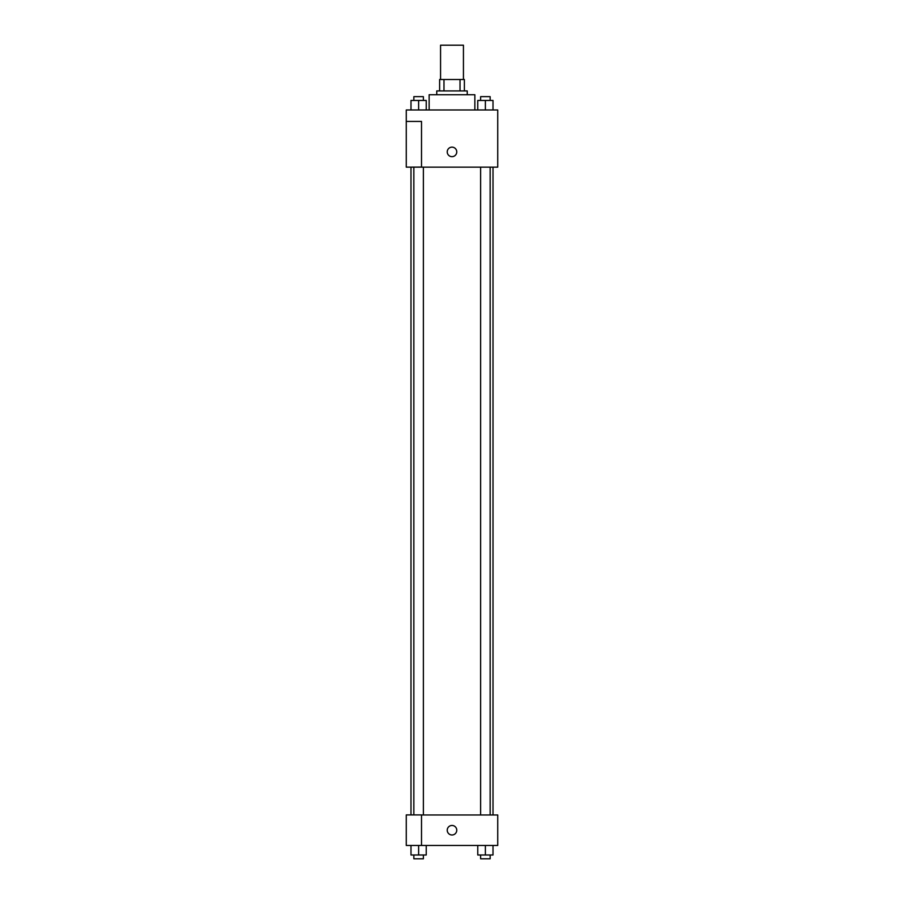 <?xml version="1.0" encoding="UTF-8"?>
<svg xmlns="http://www.w3.org/2000/svg" width="904" height="904" viewBox="0 0 904 904"><rect width="100%" height="100%" fill="white"/><g stroke="black" fill="none" stroke-linecap="round" stroke-linejoin="round"><path stroke-width="1.36" d="M463.436 79.495L463.436 45.2L440.564 45.2L440.564 79.495M443.977 90.931L443.977 79.495L439.615 79.495L439.615 90.931L439.615 79.495M443.977 79.495L464.385 79.495L464.385 90.931M460.023 90.931L460.023 79.495M436.756 94.739L436.756 90.931L467.244 90.931L467.244 94.739M474.86 109.983L474.86 94.739L429.14 94.739L429.14 109.983M406.269 109.983L497.731 109.983L497.731 167.15L406.269 167.15L421.513 167.082L421.513 121.418L406.269 121.418L406.269 109.983M447.231 151.906A4.769 4.769 0 0 1 454.384 147.781A4.769 4.769 0 0 1 454.384 156.03A4.769 4.769 0 0 1 447.231 151.906M406.269 121.418L406.269 167.082M421.513 814.979L497.731 814.979L497.731 845.466L406.269 845.466L406.269 814.911L421.513 814.911L421.513 845.466M447.231 830.222A4.769 4.769 0 0 1 454.384 826.098A4.769 4.769 0 0 1 454.384 834.347A4.769 4.769 0 0 1 447.231 830.222M477.764 845.466L477.764 854.992L493.008 854.992L493.008 845.466L493.008 854.992M485.38 854.992L485.38 845.466M490.149 854.992L490.149 858.8L480.623 858.8L480.623 854.992M410.992 845.466L410.992 854.992L426.236 854.992L426.236 845.466L426.236 854.992M418.62 854.992L418.62 845.466M423.377 854.992L423.377 858.8L413.851 858.8L413.851 854.992M477.764 109.983L477.764 100.457L493.008 100.457L493.008 109.983L493.008 100.457M485.38 109.983L485.38 100.457M490.149 100.457L490.149 96.649L480.623 96.649L480.623 100.457M410.992 109.983L410.992 100.457L426.236 100.457L426.236 109.983L426.236 100.457M418.62 109.983L418.62 100.457M423.377 100.457L423.377 96.649L413.851 96.649L413.851 100.457M493.008 814.979L493.008 167.15M410.992 814.911L410.992 167.15M480.623 167.15L480.623 814.979M490.149 167.15L490.149 814.979M423.377 814.979L423.377 167.15M413.851 814.911L413.851 167.15"/></g></svg>
